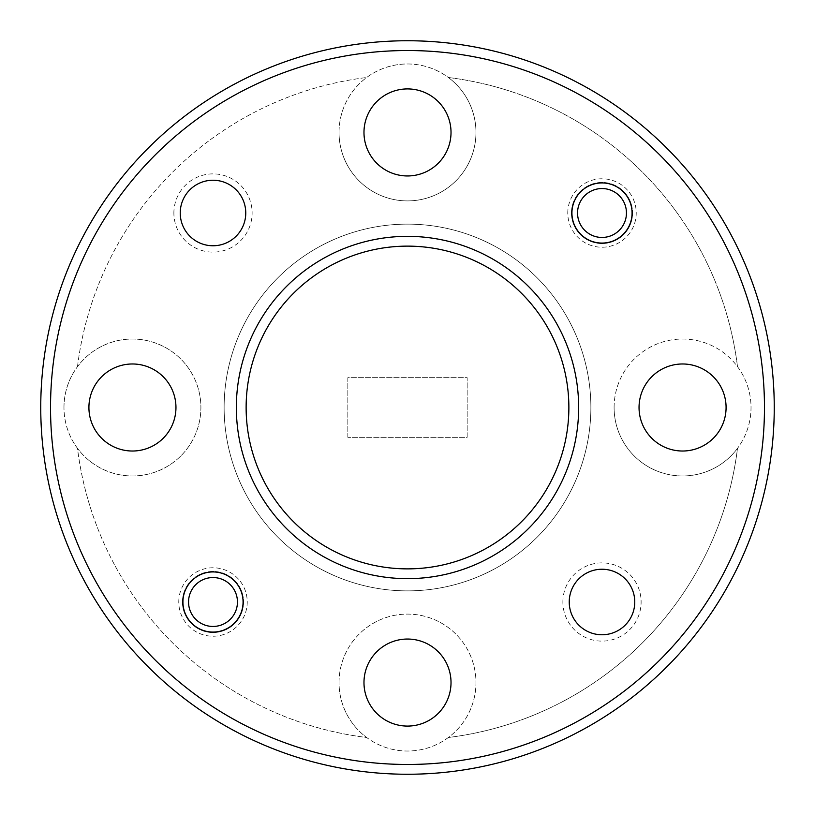 <?xml version="1.0" encoding="UTF-8"?>
<svg xmlns="http://www.w3.org/2000/svg" width="815" height="815" viewBox="0 0 815 815"><rect width="100%" height="100%" fill="white"/><g stroke="black" fill="none" stroke-linecap="round" stroke-linejoin="round"><path stroke-width="0.61" stroke-dasharray="4.08 3.06" d="M737.504 366.648A68.46 68.46 0 0 1 737.504 448.352A332.52 332.52 0 0 1 448.352 737.504A68.46 68.46 0 0 1 366.648 737.504A332.52 332.52 0 0 1 77.496 448.352A68.46 68.46 0 0 1 153.954 342.504A68.46 68.46 0 0 1 153.954 472.496A68.46 68.46 0 0 1 77.496 448.352A332.52 332.52 0 0 0 366.648 737.504A68.46 68.46 0 0 1 407.5 614.102A68.46 68.46 0 0 1 448.352 737.504A332.52 332.52 0 0 0 737.504 448.352A68.46 68.46 0 0 1 614.102 407.5A68.46 68.46 0 0 1 737.504 366.648A332.52 332.52 0 0 0 448.352 77.496A68.46 68.46 0 0 1 407.5 200.898A68.46 68.46 0 0 1 366.648 77.496A68.46 68.46 0 0 1 448.352 77.496A332.52 332.52 0 0 1 737.504 366.648M614.102 407.5A68.46 68.46 0 0 1 682.562 339.04A68.46 68.46 0 0 1 751.023 407.5A68.46 68.46 0 0 1 682.562 475.96A68.46 68.46 0 0 1 614.102 407.5M63.977 407.5A68.46 68.46 0 0 1 132.438 339.04A68.46 68.46 0 0 1 200.898 407.5A68.46 68.46 0 0 1 132.438 475.96A68.46 68.46 0 0 1 63.977 407.5M339.04 132.438A68.46 68.46 0 0 1 407.5 63.977A68.46 68.46 0 0 1 475.96 132.438A68.46 68.46 0 0 1 407.5 200.898A68.46 68.46 0 0 1 339.04 132.438M339.04 682.562A68.46 68.46 0 0 1 407.5 614.102A68.46 68.46 0 0 1 475.96 682.562A68.46 68.46 0 0 1 407.5 751.023A68.46 68.46 0 0 1 339.04 682.562M562.88 602A39.12 39.12 0 0 1 602 562.88A39.12 39.12 0 0 1 641.12 602A39.12 39.12 0 0 1 602 641.12A39.12 39.12 0 0 1 562.88 602M569.237 602A32.763 32.763 0 0 1 602 569.237A32.763 32.763 0 0 1 634.763 602A32.763 32.763 0 0 1 602 634.763A32.763 32.763 0 0 1 569.237 602M173.88 213A39.12 39.12 0 0 1 213 173.88A39.12 39.12 0 0 1 252.12 213A39.12 39.12 0 0 1 213 252.12A39.12 39.12 0 0 1 173.88 213M180.237 213A32.763 32.763 0 0 1 213 180.237A32.763 32.763 0 0 1 245.763 213A32.763 32.763 0 0 1 213 245.763A32.763 32.763 0 0 1 180.237 213M178.77 602A34.23 34.23 0 0 1 213 567.77A34.23 34.23 0 0 1 247.23 602A34.23 34.23 0 0 1 213 636.23A34.23 34.23 0 0 1 178.77 602M182.927 602A30.073 30.073 0 0 1 213 571.926A30.073 30.073 0 0 1 243.074 602A30.073 30.073 0 0 1 213 632.073A30.073 30.073 0 0 1 182.927 602M567.77 213A34.23 34.23 0 0 1 602 178.77A34.23 34.23 0 0 1 636.23 213A34.23 34.23 0 0 1 602 247.23A34.23 34.23 0 0 1 567.77 213M571.926 213A30.073 30.073 0 0 1 602 182.927A30.073 30.073 0 0 1 632.073 213A30.073 30.073 0 0 1 602 243.074A30.073 30.073 0 0 1 571.926 213M590.875 407.5A183.375 183.375 0 0 1 407.5 590.875A183.375 183.375 0 0 1 224.125 407.5A183.375 183.375 0 0 1 407.5 224.125A183.375 183.375 0 0 1 590.875 407.5A183.375 183.375 0 0 1 407.5 590.875A183.375 183.375 0 0 1 224.125 407.5A183.375 183.375 0 0 1 407.5 224.125A183.375 183.375 0 0 1 590.875 407.5M764.47 407.5A356.97 356.97 0 0 1 407.5 764.47A356.97 356.97 0 0 1 50.53 407.5A356.97 356.97 0 0 1 407.5 50.53A356.97 356.97 0 0 1 764.47 407.5M40.75 407.5A366.75 366.75 0 0 0 407.5 774.25A366.75 366.75 0 0 0 774.25 407.5A366.75 366.75 0 0 0 407.5 40.75A366.75 366.75 0 0 0 40.75 407.5M236.35 407.5A171.15 171.15 0 0 0 407.5 578.65A171.15 171.15 0 0 0 578.65 407.5A171.15 171.15 0 0 0 407.5 236.35A171.15 171.15 0 0 0 236.35 407.5M451.021 682.562A43.521 43.521 0 0 0 407.5 639.042A43.521 43.521 0 0 0 363.979 682.562A43.521 43.521 0 0 0 407.5 726.084A43.521 43.521 0 0 0 451.021 682.562M451.021 132.438A43.521 43.521 0 0 0 407.5 88.916A43.521 43.521 0 0 0 363.979 132.438A43.521 43.521 0 0 0 407.5 175.959A43.521 43.521 0 0 0 451.021 132.438M175.959 407.5A43.521 43.521 0 0 0 132.438 363.979A43.521 43.521 0 0 0 88.916 407.5A43.521 43.521 0 0 0 132.438 451.021A43.521 43.521 0 0 0 175.959 407.5M726.084 407.5A43.521 43.521 0 0 0 682.562 363.979A43.521 43.521 0 0 0 639.042 407.5A43.521 43.521 0 0 0 682.562 451.021A43.521 43.521 0 0 0 726.084 407.5M347.842 437.329L347.842 377.671L467.158 377.671L467.158 437.329L347.842 437.329L347.842 377.671L467.158 377.671L467.158 437.329L347.842 437.329M77.496 366.648A332.52 332.52 0 0 1 366.648 77.496A332.52 332.52 0 0 0 77.496 366.648M237.45 602A24.45 24.45 0 0 1 213 626.45A24.45 24.45 0 0 1 188.55 602A24.45 24.45 0 0 1 213 577.55A24.45 24.45 0 0 1 237.45 602M182.438 602A30.562 30.562 0 0 0 213 632.562A30.562 30.562 0 0 0 243.563 602A30.562 30.562 0 0 1 213 632.562A30.562 30.562 0 0 1 182.438 602A30.562 30.562 0 0 1 213 571.437A30.562 30.562 0 0 1 243.563 602A30.562 30.562 0 0 0 213 571.437A30.562 30.562 0 0 0 182.438 602M626.45 213A24.45 24.45 0 0 1 602 237.45A24.45 24.45 0 0 1 577.55 213A24.45 24.45 0 0 1 602 188.55A24.45 24.45 0 0 1 626.45 213M571.437 213A30.562 30.562 0 0 0 602 243.563A30.562 30.562 0 0 0 632.562 213A30.562 30.562 0 0 1 602 243.563A30.562 30.562 0 0 1 571.437 213A30.562 30.562 0 0 1 602 182.438A30.562 30.562 0 0 1 632.562 213A30.562 30.562 0 0 0 602 182.438A30.562 30.562 0 0 0 571.437 213"/><path stroke-width="1.22" d="M634.763 602A32.763 32.763 0 0 0 602 569.237A32.763 32.763 0 0 0 569.237 602A32.763 32.763 0 0 0 602 634.763A32.763 32.763 0 0 0 634.763 602M245.763 213A32.763 32.763 0 0 0 213 180.237A32.763 32.763 0 0 0 180.237 213A32.763 32.763 0 0 0 213 245.763A32.763 32.763 0 0 0 245.763 213M243.074 602A30.073 30.073 0 0 0 213 571.926A30.073 30.073 0 0 0 182.927 602A30.073 30.073 0 0 0 213 632.073A30.073 30.073 0 0 0 243.074 602M632.073 213A30.073 30.073 0 0 0 602 182.927A30.073 30.073 0 0 0 571.926 213A30.073 30.073 0 0 0 602 243.074A30.073 30.073 0 0 0 632.073 213M50.53 407.5A356.97 356.97 0 0 0 407.5 764.47A356.97 356.97 0 0 0 764.47 407.5A356.97 356.97 0 0 0 407.5 50.53A356.97 356.97 0 0 0 50.53 407.5M774.25 407.5A366.75 366.75 0 0 1 407.5 774.25A366.75 366.75 0 0 1 40.75 407.5A366.75 366.75 0 0 1 407.5 40.75A366.75 366.75 0 0 1 774.25 407.5M246.13 407.5A161.37 161.37 0 0 0 407.5 568.87A161.37 161.37 0 0 0 568.87 407.5A161.37 161.37 0 0 0 407.5 246.13A161.37 161.37 0 0 0 246.13 407.5M578.65 407.5A171.15 171.15 0 0 1 407.5 578.65A171.15 171.15 0 0 1 236.35 407.5A171.15 171.15 0 0 1 407.5 236.35A171.15 171.15 0 0 1 578.65 407.5M451.021 682.562A43.521 43.521 0 0 0 407.5 639.042A43.521 43.521 0 0 0 363.979 682.562A43.521 43.521 0 0 0 407.5 726.084A43.521 43.521 0 0 0 451.021 682.562M451.021 132.438A43.521 43.521 0 0 0 407.5 88.916A43.521 43.521 0 0 0 363.979 132.438A43.521 43.521 0 0 0 407.5 175.959A43.521 43.521 0 0 0 451.021 132.438M175.959 407.5A43.521 43.521 0 0 0 132.438 363.979A43.521 43.521 0 0 0 88.916 407.5A43.521 43.521 0 0 0 132.438 451.021A43.521 43.521 0 0 0 175.959 407.5M726.084 407.5A43.521 43.521 0 0 0 682.562 363.979A43.521 43.521 0 0 0 639.042 407.5A43.521 43.521 0 0 0 682.562 451.021A43.521 43.521 0 0 0 726.084 407.5M188.55 602A24.45 24.45 0 0 0 213 626.45A24.45 24.45 0 0 0 237.45 602A24.45 24.45 0 0 0 213 577.55A24.45 24.45 0 0 0 188.55 602M577.55 213A24.45 24.45 0 0 0 602 237.45A24.45 24.45 0 0 0 626.45 213A24.45 24.45 0 0 0 602 188.55A24.45 24.45 0 0 0 577.55 213"/></g></svg>
